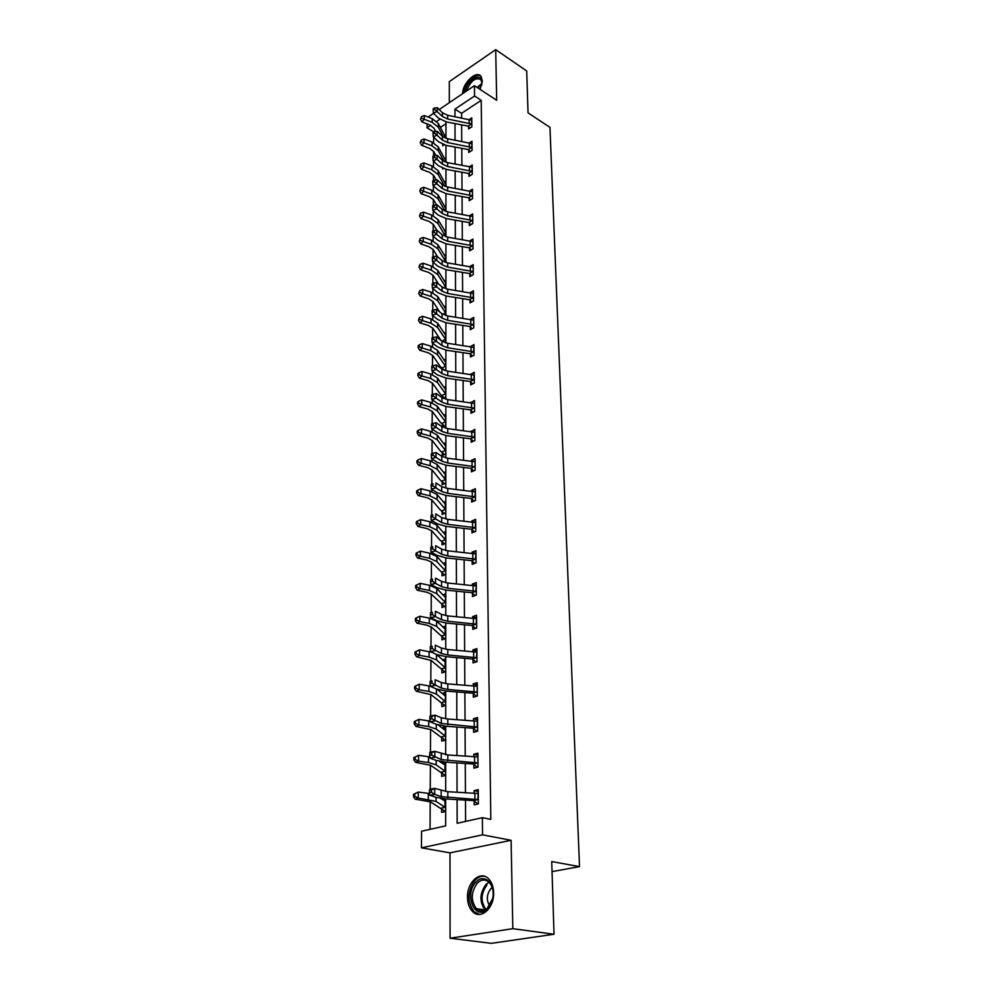<?xml version="1.0" encoding="UTF-8"?>
<svg xmlns="http://www.w3.org/2000/svg" width="993" height="993" viewBox="0 0 993 993"><rect width="100%" height="100%" fill="white"/><g stroke="black" fill="none" stroke-linecap="round" stroke-linejoin="round"><path stroke-width="1.49" d="M480.128 89.42L482.313 80.843L481.022 76.387C476.64 69.671 462.453 83.102 462.601 93.702M467.492 897.349C467.629 903.543 469.379 908.334 472.73 911.711C480.749 920.176 494.303 908.024 493.633 892.744C493.447 886.675 491.734 881.983 488.494 878.693C480.389 870.104 466.958 882.181 467.492 897.349M435.306 130.791L433.68 131.87L427.052 127.812L427.077 123.877M552.046 871.631L579.515 866.628L549.961 127.365L528.04 112.854L526.712 70.987L495.693 49.65L449.32 81.625L449.332 102.664M579.515 866.628L551.723 861.552L554.02 934.252L491.336 943.35L450.077 938.211L512.822 928.678L511.097 840.301L482.548 834.828L421.442 847.823L421.578 831.24L445.658 825.866L445.671 798.943M511.097 840.301L450.003 852.863L450.077 938.211M450.003 852.863L421.442 847.823M433.656 137.146L433.618 142.756M433.581 151.246L433.556 156.05M433.531 161.214L433.494 166.613M433.457 175.103L433.42 180.552M433.395 185.728L433.37 190.917M433.333 199.407L433.296 205.526M433.271 210.715L433.246 215.68M433.196 224.17L433.159 230.972M433.134 236.173L433.109 240.902M433.072 249.392L433.022 256.914M432.998 262.127L432.973 266.62M432.936 275.098L432.886 283.365M432.861 288.591L432.836 292.823M432.799 301.301L432.749 310.337M432.725 315.575L432.7 319.547M432.663 328.013L432.6 337.856M432.576 343.106L432.563 346.793M432.514 355.258L432.464 365.921M432.439 371.183L432.414 374.584M432.377 383.037L432.315 394.556M432.29 399.831L432.265 402.935M432.228 411.363L432.154 423.788M432.129 429.063L432.116 431.856M432.079 440.271L432.005 453.615M431.98 458.903L431.967 461.373M431.918 469.776L431.843 484.038M431.818 489.375L431.806 491.498M431.769 499.876L431.682 515.057M431.657 520.493L431.645 522.256M431.607 530.61L431.521 546.746M431.496 552.282L431.483 553.672M431.446 562.001L431.347 579.13M431.322 584.753L431.322 585.758M431.272 594.05L431.185 612.209M431.099 626.794L430.999 646.033M430.925 660.246L430.825 680.602M430.751 694.442L430.639 715.953M430.565 729.396L430.453 752.123M430.379 765.131L430.254 789.125M430.192 801.686L430.056 829.341M554.02 934.252L512.822 928.678M445.969 123.715L440.396 127.414M441.624 808.625L441.612 812.411L445.621 811.48L445.621 798.931M441.686 772.666L441.674 776.377L445.634 775.359L445.634 762.152M444.305 762.041L441.699 763.034M441.736 737.501L441.736 741.126L445.646 740.046L445.658 726.665L441.811 727.757M441.798 703.094L441.798 706.644L445.658 705.477L445.671 692.394L442.17 693.462M441.86 669.419L441.848 672.894L445.683 671.665L445.683 658.855L442.468 659.911M444.777 638.884L441.885 636.439L441.91 639.864L445.696 638.573L445.696 626.024L442.741 627.055M444.69 606.537L441.935 604.166L441.959 607.517L445.708 606.164L445.72 593.888L442.965 594.894M444.616 574.86L441.984 572.564L442.009 575.853L445.72 574.438L445.733 562.41L443.163 563.403M442.071 541.644L442.059 544.834L445.733 543.357L445.745 531.578L443.337 532.558M442.121 511.321L442.121 514.448L445.745 512.922L445.758 501.378L443.499 502.334M442.17 481.605L442.17 484.671L445.77 483.094L445.77 471.774L443.648 472.718M442.22 452.485L442.22 455.489L445.783 453.851L445.783 442.766L443.772 443.697M442.27 423.937L442.257 426.878L445.795 425.203L445.795 414.329L443.896 415.248M443.263 398.354L445.807 397.101L445.807 386.438L443.995 387.344M442.319 395.934L442.307 397.845M444.305 370.327L445.82 369.557L445.82 359.094L444.094 359.987M442.357 368.49L442.357 369.359M445.348 342.784L445.832 332.283L444.194 333.151M445.894 295.964L445.882 315.6L445.845 305.968L444.281 306.825M445.857 288.789L445.857 280.138L444.355 280.994M445.869 262.5L445.869 254.804L444.43 255.635M420.498 213.284L419.505 215.878L420.498 213.284L423.44 212.13L431.657 215.034L438.012 219.639L445.845 232.499L445.845 236.706L445.882 229.929L444.492 230.761M445.882 211.422L445.894 205.514L444.566 206.321M445.944 169.294L445.944 186.61L445.907 181.533L444.628 182.34M445.907 162.231L445.907 157.986L444.678 158.781M443.387 168.599L442.692 169.033L442.692 168.338M445.919 138.312L445.919 134.862L444.74 135.631M444.119 144.879L442.729 145.785L442.741 144.382M457.09 799.613L457.152 823.296L482.362 817.673L490.827 819.386L481.195 100.305L461.584 113.326L461.608 117.981M461.658 124.857L461.745 141.416M461.782 148.317L461.882 165.285M461.919 172.211L462.018 189.601M462.055 196.552L462.167 214.376M462.204 221.352L462.304 239.623M462.341 246.624L462.453 265.342M462.49 272.367L462.601 291.57M462.639 298.62L462.75 318.306M462.788 325.369L462.899 345.564M462.949 352.664L463.061 373.368M463.098 380.493L463.222 401.743M463.259 408.88L463.383 430.677M463.433 437.839L463.557 460.218M463.594 467.393L463.731 490.368M463.768 497.567L463.905 521.151M463.942 528.363L464.079 552.58M464.116 559.816L464.265 584.691M464.302 591.952L464.451 617.497M464.488 624.771L464.637 651.011M464.674 658.297L464.836 685.282M464.873 692.58L465.034 720.31M465.072 727.621L465.233 756.132M465.27 763.456L465.444 792.774M465.481 800.11L465.605 821.41M477.981 803.97L474.133 800.966L474.207 804.851L478.365 803.883L478.229 789.634L474.083 790.639L474.108 793.295M473.86 764.399L473.897 768.16L478.018 767.117L477.881 753.19L473.785 754.27L473.798 756.716M476.95 731.369L473.537 728.589L473.599 732.3L477.67 731.171L477.534 717.554L473.487 718.721L473.5 720.943M473.276 693.623L473.301 697.223L477.335 696.019L477.199 682.712L473.189 683.941L473.214 685.964M472.991 659.389L473.016 662.914L477 661.648L476.876 648.615L472.904 649.918L472.929 651.756M472.705 625.9L472.742 629.351L476.677 628.01L476.553 615.263L472.631 616.628L472.643 618.279M472.432 593.119L472.469 596.508L476.355 595.092L476.243 582.618L472.358 584.058L472.37 585.522M472.171 561.045L472.196 564.347L476.044 562.882L475.932 550.668L472.097 552.158L472.109 553.449M471.911 529.629L471.936 532.869L475.746 531.342L475.635 519.376L471.836 520.928L471.836 522.057M471.65 498.858L471.675 502.036L475.448 500.447L475.337 488.742L471.576 490.343L471.588 491.312M471.402 468.733L471.427 471.836L475.163 470.198L475.051 458.729L471.327 460.38L471.34 461.199M471.154 439.204L471.179 442.245L474.877 440.557L474.766 429.324L471.092 431.694M470.905 410.27L470.93 413.262L474.592 411.524L474.48 400.502L470.843 402.786M470.67 381.92L470.694 384.837L474.319 383.062L474.22 372.263L470.608 374.46M470.446 354.116L470.471 356.983L474.046 355.159L473.946 344.571L470.384 346.681M470.21 326.858L470.235 329.676L473.785 327.802L473.686 317.425L470.148 319.448M469.987 300.122L470.012 302.89L473.524 300.978L473.425 290.8L469.974 292.749M471.501 275.657L469.739 273.882L469.801 276.613L473.276 274.664L473.177 264.672L469.85 266.558M469.552 248.176L469.577 250.832L473.028 248.846L472.929 239.052L469.776 240.889M470.955 224.604L469.317 222.904L469.366 225.548L472.78 223.524L472.693 213.905L469.701 215.692M469.143 198.166L469.168 200.723L472.544 198.662L472.457 189.229L469.615 190.966M468.932 173.849L468.957 176.357L472.308 174.272L472.221 164.999L469.528 166.7L447.682 162.678L442.344 160.208L437.143 155.305L437.119 159.203L433.109 160.829L438.335 165.707L446.353 169.369L468.448 173.427L471.836 171.317L447.682 166.551L442.332 164.093L434.524 157.204L434.537 155.653L432.936 156.298L432.923 157.862L434.524 157.204M468.733 149.968L468.758 152.438L472.072 150.315L471.985 141.217L469.428 142.868M468.547 126.521L468.559 128.941L471.849 126.806L471.762 117.869L469.317 119.483M439.179 109.54L474.443 85.683L496.686 100.281L495.693 49.65M474.443 85.683L474.555 95.998L454.955 109.131L454.98 116.702M481.195 100.305L474.555 95.998M482.362 817.673L482.548 834.828M428.095 117.025L433.581 113.326M439.837 119.259L436.672 121.369M430.751 125.341L427.052 127.812M445.671 791.52L445.683 762.152M445.696 754.754L445.708 726.206M445.708 718.795L445.72 691.041M445.72 683.656L445.733 656.646M445.733 649.273L445.745 623.008M445.758 615.648L445.77 590.09M445.77 582.742L445.783 557.867M445.783 550.532L445.795 526.327M445.795 519.004L445.807 495.433M445.807 488.134L445.82 465.183M445.82 457.897L445.832 435.542M445.832 428.268L445.845 406.497M445.845 399.248L445.857 378.035M445.857 370.811L445.869 350.144M445.869 342.933L445.882 322.787M445.894 288.802L445.907 269.662M445.907 262.512L445.919 243.856M445.919 236.731L445.931 218.534M445.931 211.435L445.931 193.685M445.956 162.244L445.956 145.35M445.956 138.325L445.969 121.841M455.005 123.579L455.055 140.162M455.079 147.063L455.129 164.044M455.142 170.982L455.204 188.385M455.228 195.336L455.278 213.172M455.303 220.161L455.353 238.444M455.377 245.445L455.439 264.188M455.452 271.226L455.514 290.44M455.539 297.49L455.601 317.201M455.626 324.277L455.688 344.497M455.7 351.596L455.762 372.325M455.787 379.45L455.861 400.725M455.874 407.875L455.948 429.696M455.961 436.87L456.035 459.275M456.06 466.462L456.135 489.462M456.147 496.661L456.221 520.27M456.246 527.506L456.321 551.748M456.346 558.997L456.42 583.896M456.445 591.158L456.519 616.74M456.544 624.026L456.619 650.303M456.643 657.602L456.73 684.624M456.755 691.922L456.842 719.702M456.867 727.025L456.954 755.574M456.966 762.909L457.065 792.265M461.584 113.326L454.955 109.131M478.254 791.545L474.083 790.639M445.621 799.291L442.63 798.67M445.634 763.629L441.699 762.723M477.906 755.263L473.785 754.27M445.658 728.75L441.873 727.807M477.559 719.788L473.487 718.721M445.671 694.628L442.53 693.772M477.223 685.083L473.189 683.941M445.683 661.226L443.077 660.457M476.901 651.135L472.904 649.918M445.696 628.519L443.548 627.849M476.578 617.919L472.631 616.628M445.708 596.508L443.945 595.912M476.268 585.411L472.358 584.058M445.733 565.141L444.293 564.645M475.957 553.573L472.097 552.158M445.745 534.433L444.591 533.998M475.659 522.405L471.836 520.928M445.758 504.332L444.864 503.985M475.362 491.87L471.576 490.343M445.77 474.828L445.1 474.555M474.791 461.844L471.327 460.38M473.76 432.203L471.079 431.024M472.643 403.084L470.843 402.264M471.824 374.634L470.608 374.063M471.141 346.793L470.372 346.42M477.782 799.601L478.241 793.494L447.818 791.706L434.723 788.417L434.698 794.437L429.708 795.219L436.212 797.379L446.167 798.968L473.574 800.594L477.782 799.601L441.177 796.609L434.698 794.437L431.471 792.277L431.483 789.869L429.485 790.18L429.472 792.588L431.471 792.277M476.764 793.519L478.266 792.985M429.485 790.18L429.746 789.212L434.723 788.417L431.483 789.869M429.472 792.588L429.708 795.219M445.41 811.529L430.466 801.847L415.26 799.191L413.485 796.709L414.664 796.237L414.689 793.854L413.51 794.326L413.485 796.709M444.678 801.14L445.621 800.805M440.445 798.36L445.584 801.277L445.621 807.681L436.039 801.401L418.227 798.024L415.26 799.191M413.51 794.326L418.276 792.054L429.559 793.544M414.689 793.854L418.276 792.054L418.227 798.024L414.664 796.237M441.115 808.215L445.162 807.272M476.044 882.032C483.603 873.468 494.799 882.429 493.062 896.058C492.466 901.284 490.654 905.504 487.65 908.719L486.52 909.737C474.108 920.623 464.091 893.315 476.044 882.032M493.111 895.525C493.397 889.802 492.044 885.384 489.04 882.28C485.242 879.053 481.32 879.339 477.298 883.137C470.943 892.099 470.657 900.614 476.417 908.694C479.731 911.562 483.256 911.586 487.017 908.781L492.714 898.442M489.636 905.901C486.235 900.055 486.644 894.283 490.89 888.574L492.18 887.481M484.783 876.36C481.382 875.826 478.179 877.08 475.188 880.083C467.318 891.205 466.971 901.768 474.12 911.797L479.458 914.429M465.072 92.026C466.387 80.172 482.238 71.024 481.99 82.419L481.679 85.336M480.699 76.002C475.573 72.601 464.699 83.549 463.793 92.895M481.977 83.027L480.96 79.701C475.436 77.007 470.62 80.781 466.536 91.046M477.918 756.951L447.818 754.953L434.86 751.366L434.835 757.237L429.907 758.081L436.337 760.452L446.18 762.19L473.264 763.989L477.434 762.922L441.252 759.62L431.645 755.09L431.657 752.731L429.684 753.079L429.671 755.425L431.645 755.09M476.839 757.026L477.918 756.666M477.459 767.254L473.264 763.989M429.684 753.079L429.944 752.21L434.86 751.366L431.657 752.731M429.671 755.425L429.907 758.081M477.099 727.062L477.546 721.241L447.806 719.019L441.326 717.74L434.996 715.146L434.971 720.893L430.106 721.787L436.461 724.356L446.192 726.243L472.978 728.217L477.099 727.062L441.314 723.463L431.818 718.746L431.831 716.45L429.882 716.809L429.87 719.106L431.818 718.746M476.913 721.365L477.571 721.166M429.882 716.809L430.143 716.052L434.996 715.146L431.831 716.45M429.87 719.106L430.106 721.787M445.249 775.459L430.664 765.305L415.62 762.388L413.87 759.893L415.037 759.384L415.062 757.051L413.895 757.56L413.87 759.893M444.914 765.355L445.634 765.119M445.634 765.38L445.634 771.648L436.163 764.821L428.479 762.537L418.549 761.135L415.62 762.388M413.895 757.56L418.599 755.301L429.808 756.927M415.062 757.051L418.599 755.301L418.549 761.135L415.037 759.384M439.278 761.271L445.609 765.392M441.177 772.256L445.187 771.226M445.112 740.195L430.838 729.582L415.98 726.417L414.242 723.897L415.397 723.351L415.422 721.067L414.267 721.613L414.242 723.897M414.267 721.613L418.922 719.366L418.872 725.064L428.691 726.591L436.287 729.073L445.646 736.409M445.658 730.265L445.038 735.875M415.422 721.067L418.922 719.366L430.043 721.141M438.273 724.964L445.038 730.302M441.252 737.091L445.212 735.974M415.397 723.351L418.872 725.064L415.98 726.417M477.236 686.3L447.793 683.892L441.389 682.514L435.133 679.733L435.108 685.356L430.292 686.312L436.585 689.055L446.205 691.078L472.693 693.213L476.764 691.997L447.806 689.465L441.376 688.112L431.992 683.221L432.005 680.975L430.081 681.359L430.068 683.606L431.992 683.221M476.479 696.279L472.693 693.213M430.081 681.359L432.005 680.975M430.068 683.606L430.292 686.312M476.441 657.689L476.876 652.14L447.793 649.521L441.451 648.069L435.269 645.115L435.244 650.614L430.478 651.619L436.697 654.536L446.205 656.696L472.407 658.992L476.441 657.689L447.793 654.983L441.438 653.531L432.166 648.479L432.166 646.282L430.267 646.691L430.254 648.888L432.166 648.479M476.032 661.959L472.407 658.992M430.267 646.691L432.166 646.282M430.254 648.888L430.478 651.619M476.119 624.125L476.553 618.713L447.781 615.908L441.513 614.369L435.393 611.254L435.381 616.628L430.664 617.696L436.808 620.774L446.217 623.058L472.134 625.491L476.119 624.125L447.781 621.246L441.5 619.719L435.381 616.628L432.327 614.506L432.34 612.346L430.453 612.78L430.441 614.928L432.327 614.506M475.597 628.383L472.134 625.491M430.453 612.78L432.34 612.346M430.441 614.928L430.664 617.696M444.988 705.688L431.024 694.641L416.315 691.252L414.602 688.708L415.744 688.124L415.769 685.89L414.627 686.473L414.602 688.708M415.769 685.89L419.232 684.227L419.183 689.8L428.889 691.451L436.399 694.095L445.671 701.927M445.671 695.919L445.063 701.393M419.232 684.227L430.279 686.138M437.367 689.378L445.063 695.932M441.314 702.672L445.224 701.492M415.744 688.124L419.183 689.8L416.315 691.252M444.876 671.926L431.198 660.457L416.65 656.845L414.962 654.288L416.092 653.667L416.117 651.482L414.987 652.103L414.962 654.288M436.51 654.449L445.646 662.319L445.683 668.19L436.523 659.886L429.1 657.068L419.493 655.318L416.65 656.845M416.117 651.482L419.542 649.856L431.781 652.24M419.542 649.856L419.493 655.318L416.092 653.667M441.376 668.997L445.249 667.755M416.452 617.832L419.84 616.243L429.324 618.105L436.647 621.121L445.671 629.413L445.696 635.16L436.635 626.409L429.286 623.43L419.791 621.581L416.986 623.194L415.31 620.613L416.427 619.967L416.452 617.832L415.335 618.478L415.31 620.613M441.885 636.439L431.372 627.017L426.469 625.044L416.986 623.194M419.84 616.243L419.791 621.581L416.427 619.967M441.438 636.041L445.261 634.726M475.808 591.282L476.243 585.994L447.781 583.015L441.575 581.401L435.517 578.125L435.505 583.387L430.838 584.492L436.92 587.732L446.229 590.14L471.874 592.722L475.808 591.282L447.781 588.241L441.562 586.627L435.505 583.387L432.489 581.265L432.489 579.155L430.627 579.614L430.614 581.712L432.489 581.265M475.188 595.515L471.874 592.722M430.627 579.614L432.489 579.155M430.614 581.712L430.838 584.492M416.787 584.889L415.67 585.572L415.657 587.67L416.762 586.987L416.787 584.889L420.138 583.338L420.089 588.564L429.485 590.525L436.746 593.653L445.708 602.838M445.708 597.19L445.125 602.267M441.935 604.166L431.533 594.286L426.68 592.2L417.308 590.264L415.657 587.67M420.138 583.338L429.51 585.311L436.759 588.477L445.125 597.141M441.488 603.769L445.286 602.391M416.762 586.987L420.089 588.564L417.308 590.264M475.51 559.133L475.932 553.97L447.769 550.83L441.637 549.129L435.642 545.703L435.629 550.854L431.012 552.009L437.032 555.397L446.242 557.917L471.613 560.635L475.51 559.133L447.769 555.943L441.624 554.255L435.629 550.854L432.638 548.744L432.65 546.684L430.813 547.155L430.801 549.216L432.638 548.744M474.791 563.366L471.613 560.635M430.813 547.155L432.65 546.684M430.801 549.216L431.012 552.009M417.11 552.654L416.005 553.374L415.993 555.41L417.085 554.702L417.11 552.654L420.424 551.14L420.374 556.254L429.671 558.314L436.858 561.591L445.72 571.174M445.733 565.65L445.149 570.59M441.984 572.564L431.694 562.249L426.903 560.064L417.631 558.029L415.993 555.41M420.424 551.14L429.696 553.213L436.87 556.514L445.149 565.576M441.55 572.167L445.298 570.727M417.085 554.702L420.374 556.254L417.631 558.029M475.213 527.668L475.635 522.616L447.756 519.314L441.686 517.539L435.766 513.977L435.753 519.016L431.185 520.22L437.131 523.745L446.242 526.377L471.352 529.219L475.213 527.668L447.769 524.316L441.686 522.554L435.753 519.016L432.799 516.906L432.799 514.895L430.974 515.379L430.974 517.39L432.799 516.906M474.406 531.876L471.352 529.219M430.974 515.379L432.799 514.895M430.974 517.39L431.185 520.22M444.554 543.829L440.135 540.229L431.856 530.87L427.114 528.599L417.941 526.464L416.315 523.845L417.395 523.112L417.42 521.102L416.34 521.846L416.315 523.845M417.42 521.102L420.697 519.624L420.66 524.627L429.845 526.774L436.957 530.2L445.733 540.167M445.708 540.142L445.708 534.755L445.162 539.571M420.697 519.624L429.882 521.784L436.982 525.223L445.162 534.656M441.612 541.21L445.323 539.708M417.395 523.112L420.66 524.627L417.941 526.464M474.915 496.848L475.337 491.907L447.756 488.457L441.748 486.607L435.89 482.908L435.865 487.848L431.359 489.09L437.243 492.751L446.254 495.495L471.104 498.449L474.915 496.848L447.756 493.347L441.736 491.523L435.865 487.848L432.948 485.751L432.96 483.777L431.148 484.274L431.136 486.247L432.948 485.751M474.033 501.043L471.104 498.449M431.148 484.274L432.96 483.777M431.136 486.247L431.359 489.09M444.492 513.443L440.197 509.868L432.017 500.149L427.313 497.778L418.239 495.569L416.638 492.938L417.705 492.168L417.73 490.207L416.65 490.976L416.638 492.938M417.73 490.207L420.982 488.755L430.056 491.001L437.081 494.576L445.72 504.494L445.758 509.781L437.069 499.442L430.031 495.892L420.933 493.658L418.239 495.569M420.982 488.755L420.933 493.658L417.705 492.168M441.662 510.886L445.336 509.335M475.076 461.819L447.744 458.232L441.798 456.321L436.001 452.485L435.989 457.326L431.521 458.605L437.342 462.403L446.267 465.233L470.856 468.324L474.629 466.648L447.744 463.023L441.798 461.124L435.989 457.326L433.097 455.241L433.097 453.304L431.31 453.826L431.31 455.75L433.097 455.241M473.686 470.843L470.856 468.324M431.31 455.75L431.521 458.605M436.001 452.485L433.097 453.304M444.442 483.665L440.271 480.115L432.166 470.049L427.524 467.604L418.537 465.307L416.948 462.664L418.016 461.869L418.028 459.945L416.973 460.74L416.948 462.664M418.028 459.945L421.243 458.53L421.206 463.334L430.205 465.643L437.168 469.329L445.77 480.016M421.243 458.53L430.23 460.851L437.181 464.563L445.733 474.828L445.733 479.991M441.711 481.171L445.361 479.557M418.016 461.869L421.206 463.334L418.537 465.307M474.356 437.081L474.766 432.352L447.744 428.616L441.86 426.642L436.113 422.695L436.101 427.424L431.682 428.753L437.441 432.675L446.267 435.604L470.62 438.794L474.356 437.081L447.744 433.32L441.848 431.359L433.233 425.352L433.246 423.452L431.483 423.986L431.471 425.885L433.233 425.352M473.338 441.264L470.62 438.794M431.471 425.885L431.682 428.753M436.113 422.695L433.246 423.452M444.392 454.484L440.333 450.959L432.315 440.557L427.722 438.037L418.823 435.654L417.259 432.998L418.314 432.191L418.326 430.304L417.271 431.123L417.259 432.998M418.326 430.304L421.504 428.914L421.466 433.618L430.379 436.014L437.268 439.812L445.783 450.847M445.783 445.758L445.224 450.239M421.504 428.914L430.403 431.322L437.28 435.145L445.224 445.609M441.773 452.038L445.373 450.388M418.314 432.191L421.466 433.618L418.823 435.654M474.517 403.481L447.731 399.608L441.91 397.572L436.225 393.501L436.212 398.143L431.831 399.509L437.541 403.543L446.279 406.559L470.384 409.861L474.083 408.098L447.731 404.213L441.897 402.19L433.382 396.083L433.382 394.221L431.632 394.767L431.632 396.629L433.382 396.083M473.003 412.269L470.384 409.861M431.632 396.629L431.831 399.509M436.225 393.501L433.382 394.221M444.355 425.885L440.408 422.373L432.464 411.661L427.909 409.054L419.108 406.609L417.556 403.94L418.599 403.108L418.624 401.259L417.581 402.103L417.556 403.94M418.624 401.259L421.764 399.906L421.727 404.511L430.54 406.981L437.367 410.903L445.795 422.248M445.758 422.224L445.77 417.259L445.236 421.628M421.764 399.906L430.565 402.376L437.379 406.323L445.249 417.097M441.823 423.49L445.398 421.789M418.599 403.108L421.727 404.511L419.108 406.609M473.81 379.698L474.207 375.18L447.731 371.183L441.959 369.086L436.337 364.903L436.324 369.458L431.992 370.848L437.628 374.994L446.291 378.11L470.148 381.511L473.81 379.698L447.731 375.702L441.947 373.616L433.519 367.398L433.519 365.573L431.794 366.132L431.781 367.956L433.519 367.398M472.693 383.857L470.148 381.511M431.781 367.956L431.992 370.848M436.337 364.903L433.519 365.573M444.318 397.833L440.47 394.345L432.613 383.335L428.107 380.654L419.394 378.134L417.854 375.466L418.885 374.597L418.897 372.797L417.867 373.653L417.854 375.466M418.897 372.797L422.025 371.469L421.975 375.987L430.714 378.519L437.466 382.553L445.807 394.209M445.77 394.184L445.783 389.318L445.261 393.588M422.025 371.469L430.739 374.013L437.479 378.06L445.261 389.144M441.873 395.499L445.41 393.749M418.885 374.597L421.975 375.987L419.394 378.134M473.549 351.845L473.946 347.426L447.719 343.305L442.009 341.17L436.448 336.875L436.423 341.331L432.141 342.759L437.727 347.016L446.291 350.206L469.925 353.707L473.549 351.845L447.719 347.736L442.009 345.601L433.656 339.283L433.656 337.496L431.943 338.079L431.93 339.854L433.656 339.283M472.383 356.015L469.925 353.707M431.93 339.854L432.141 342.759M436.448 336.875L433.656 337.496M444.256 370.302L440.532 366.864L432.749 355.568L428.293 352.813L419.667 350.231L418.14 347.55L419.17 346.669L419.183 344.894L418.165 345.775L418.14 347.55M419.183 344.894L422.273 343.603L422.224 348.034L430.875 350.628L437.553 354.774L445.82 366.715M445.783 366.69L445.795 361.924L445.274 366.082M422.273 343.603L430.9 346.209L437.578 350.368L445.274 361.725M441.922 368.043L445.423 366.256M419.17 346.669L422.224 348.034L419.667 350.231M473.711 320.218L447.719 315.985L442.059 313.788L436.548 309.406L436.535 313.776L432.29 315.228L437.814 319.585L446.304 322.862L469.701 326.449L473.289 324.55L447.719 320.329L442.059 318.145L433.78 311.728L433.792 309.977L432.092 310.573L432.079 312.311L433.78 311.728M472.072 328.708L469.701 326.449M432.079 312.311L432.29 315.228M436.548 309.406L433.792 309.977M419.456 317.537L418.425 320.18L419.456 317.537L422.509 316.271L422.472 320.615L431.024 323.284L437.652 327.529L445.832 339.755M445.832 335.038L445.298 339.109M440.979 340.376L432.898 328.335L428.479 325.518L419.927 322.874L418.425 320.18M422.509 316.271L431.049 318.952L437.665 323.209L445.298 334.84M442.009 345.601L441.86 341.046M441.972 341.12L445.435 339.283M419.443 319.274L422.472 320.615L419.927 322.874M473.45 293.543L447.706 289.199L442.108 286.952L436.647 282.459L436.635 286.741L432.427 288.243L437.913 292.699L446.316 296.038L469.478 299.712L473.04 297.776L447.706 293.456L442.108 291.222L433.916 284.718L433.929 283.005L432.24 283.601L432.228 285.314L433.916 284.718M473.04 297.776L473.425 293.543M471.787 301.922L469.478 299.712M432.228 285.314L432.427 288.243M436.647 282.459L433.929 283.005M419.729 290.713L418.698 293.345L419.729 290.713L422.745 289.484L422.708 293.742L431.185 296.473L437.739 300.805L445.845 313.291M445.845 308.674L445.311 312.646M439.614 311.839L433.035 301.636L428.653 298.756L420.2 296.038L418.698 293.345M422.745 289.484L431.21 292.215L437.752 296.572L445.311 308.451M442.766 314.284L445.46 312.82M419.704 292.426L422.708 293.742L420.2 296.038M473.202 267.365L447.706 262.922L442.158 260.625L436.759 256.045L436.734 260.253L432.576 261.767L438 266.323L446.316 269.736L469.267 273.497L472.792 271.511L447.706 267.092L442.146 264.808L434.04 258.217L434.053 256.542L432.389 257.15L432.377 258.838L434.04 258.217M432.377 258.838L432.576 261.767M436.759 256.045L434.053 256.542M419.989 264.411L418.972 267.03L419.989 264.411L422.981 263.195L422.944 267.378L431.334 270.158L437.826 274.589L445.857 287.337M445.82 287.312L445.832 282.806L445.323 286.692M438.521 283.998L433.159 275.433L428.827 272.492L420.449 269.724L418.972 267.03M422.981 263.195L431.359 266L437.851 270.431L445.323 282.571M443.598 287.92L445.472 286.865M419.965 266.087L422.944 267.378L420.449 269.724M472.953 241.696L447.694 237.141L442.208 234.807L436.858 230.14L436.833 234.261L432.712 235.813L438.087 240.443L446.329 243.93L469.056 247.766L472.544 245.755L447.694 241.237L442.195 238.903L434.164 232.238L434.177 230.587L432.526 231.22L432.514 232.858L434.164 232.238M471.228 249.888L469.056 247.766M432.514 232.858L432.712 235.813M436.858 230.14L434.177 230.587M420.25 238.605L423.217 237.414L431.508 240.269L437.938 244.799L445.845 257.41L445.869 261.867L437.913 248.871L431.483 244.365L423.179 241.522L420.709 243.906L419.245 241.2L420.25 238.605L419.245 241.2M437.528 256.703L433.296 249.739L429.001 246.736L420.709 243.906M423.217 237.414L423.179 241.522L420.225 240.244M444.442 261.991L445.485 261.395M472.718 216.499L447.694 211.857L442.257 209.473L436.945 204.719L436.932 208.766L432.849 210.342L438.174 215.059L446.329 218.609L468.857 222.519L472.308 220.471L447.694 215.878L442.245 213.495L434.289 206.755L434.301 205.141L432.663 205.774L432.65 207.388L434.289 206.755M432.65 207.388L432.849 210.342M436.945 204.719L434.301 205.141M436.759 230.153L433.42 224.517L429.175 221.464L420.958 218.584L419.505 215.878M423.44 212.13L423.403 216.151L431.632 219.043L438 223.636L445.696 236.657M420.486 214.898L423.403 216.151L420.958 218.584M472.482 191.773L447.682 187.032L442.295 184.611L437.044 179.783L437.032 183.742L432.985 185.343L438.248 190.147L446.341 193.759L468.646 197.744L472.072 195.671L447.682 190.979L442.295 188.558L434.413 181.744L434.425 180.155L432.799 180.8L432.787 182.389L434.413 181.744M470.694 199.792L468.646 197.744M432.787 182.389L432.985 185.343M437.044 179.783L434.425 180.155M445.894 208.033L445.373 211.248M436.448 204.794L433.556 199.767L429.336 196.651L421.193 193.722L419.766 191.016L420.747 188.447L419.766 191.016M420.747 188.447L423.663 187.305L431.806 190.259L438.099 194.951L445.373 207.76M423.663 187.305L423.626 191.252L431.781 194.194L438.087 198.873L445.087 211.137M420.734 190.023L423.626 191.252L421.193 193.722M471.836 171.317L472.221 167.507L469.478 166.687L469.515 170.548M470.446 175.426L468.448 173.427M432.923 157.862L433.109 160.829M437.143 155.305L434.537 155.653M445.894 184.003L445.385 186.423M436.163 179.907L433.68 175.463L429.51 172.31L421.442 169.331L420.014 166.613L420.995 164.056L420.014 166.613M420.995 164.056L423.874 162.939L431.943 165.943L438.186 170.709L445.398 183.73M423.874 162.939L423.837 166.812L431.918 169.815L438.174 174.569L444.579 186.088M420.97 165.608L423.837 166.812L421.442 169.331M471.613 147.411L471.985 143.675L447.669 138.759L442.381 136.264L437.23 131.287L437.218 135.11L433.246 136.749L438.409 141.701L446.353 145.425L468.262 149.558L471.613 147.411L447.682 142.57L442.381 140.075L434.649 133.124L434.649 131.597L433.06 132.255L433.06 133.782L434.649 133.124M470.198 151.519L468.262 149.558M433.06 133.782L433.246 136.749M437.23 131.287L434.649 131.597M445.907 160.419L445.41 162.045M435.915 155.467L433.792 151.606L429.659 148.404L421.677 145.375L420.262 142.657L421.231 140.125L420.262 142.657M421.231 140.125L424.085 139.02L432.079 142.073L438.261 146.914L445.41 160.121M424.085 139.02L424.061 142.831L432.054 145.872L438.248 150.7L444.094 161.449M421.218 141.639L424.061 142.831L421.677 145.375M471.787 120.277L447.669 115.287L442.431 112.755L437.317 107.703L437.305 111.452L433.37 113.115L438.496 118.142L446.366 121.916L468.063 126.111L471.39 123.939L447.669 119.023L442.419 116.491L434.76 109.478L434.773 107.976L433.196 108.647L433.184 110.149L434.76 109.478M471.39 123.939L471.762 120.277M469.95 128.035L468.063 126.111M433.184 110.149L433.37 113.115M437.317 107.703L434.773 107.976M445.894 138.3L445.423 136.947L445.423 138.126M435.679 131.473L433.916 128.184L429.82 124.932L421.901 121.866L420.511 119.148L421.466 116.615L420.511 119.148M421.466 116.615L424.296 115.548L432.216 118.639L438.347 123.542L445.423 136.947M424.296 115.548L424.259 119.284L432.191 122.362L438.335 127.265L443.61 137.22M421.454 118.105L424.259 119.284L421.901 121.866M447.831 797.677L447.818 791.706M441.177 796.609L441.19 790.627M474.902 799.278L474.853 793.345M428.306 793.357L428.268 799.303M436.051 797.329L436.039 801.401M445.001 801.351L444.988 807.185M476.417 908.694L485.105 909.948C479.321 901.917 479.582 893.439 485.912 884.527L489.003 882.243M486.905 885.061C480.835 893.563 480.525 901.718 485.999 909.514M477.087 87.421L481.965 83.375M481.841 84.467L477.881 87.943M477.943 763.307L477.881 756.951M447.818 760.787L447.818 754.953M441.252 759.62L441.264 753.774M474.592 762.562L474.542 756.765M447.806 724.729L447.806 719.019M441.314 723.463L441.326 717.74M474.282 726.677L474.232 720.992M428.517 756.728L428.479 762.537M436.175 760.39L436.163 764.821M445.013 765.429L445.013 771.139M445.621 730.277L445.621 736.384M428.728 720.906L428.691 726.591M436.299 724.282L436.287 729.073M477.261 692.382L477.211 686.312M447.806 689.465L447.793 683.892M441.376 688.112L441.389 682.514M473.984 691.575L473.934 686.026M447.793 654.983L447.793 649.521M441.438 653.531L441.451 648.069M473.686 657.242L473.649 651.818M447.781 621.246L447.781 615.908M441.5 619.719L441.513 614.369M473.4 623.654L473.351 618.341M445.634 695.932L445.634 701.902M428.926 685.89L428.889 691.451M436.423 688.981L436.399 694.095M429.125 651.631L429.1 657.068M436.535 654.474L436.523 659.886M445.087 662.294L445.087 667.644M429.324 618.105L429.286 623.43M436.647 621.121L436.635 626.409M445.112 629.376L445.1 634.601M447.781 588.241L447.781 583.015M441.562 586.627L441.575 581.401M473.115 590.785L473.078 585.585M445.683 597.203L445.683 602.801M429.51 585.311L429.485 590.525M436.759 588.477L436.746 593.653M447.769 555.943L447.769 550.83M441.624 554.255L441.637 549.129M472.842 558.625L472.805 553.523M445.696 565.662L445.696 571.149M429.696 553.213L429.671 558.314M436.87 556.514L436.858 561.591M447.769 524.316L447.756 519.314M441.686 522.554L441.686 517.539M472.569 527.122L472.531 522.132M429.882 521.784L429.845 526.774M436.982 525.223L436.957 530.2M447.756 493.347L447.756 488.457M441.736 491.523L441.748 486.607M472.308 496.277L472.271 491.398M430.056 491.001L430.031 495.892M437.081 494.576L437.069 499.442M445.187 504.37L445.187 509.186M475.101 467.058L475.051 461.819M447.744 463.023L447.744 458.232M441.798 461.124L441.798 456.321M472.047 466.065L472.01 461.286M430.23 460.851L430.205 465.643M437.181 464.563L437.168 469.329M445.212 474.691L445.199 479.408M447.744 433.32L447.744 428.616M441.848 431.359L441.86 426.642M471.799 436.473L471.762 431.781M445.758 445.758L445.745 450.822M430.403 431.322L430.379 436.014M437.28 435.145L437.268 439.812M474.53 408.508L474.48 403.481M447.731 404.213L447.731 399.608M441.897 402.19L441.91 397.572M471.551 407.478L471.514 402.885M430.565 402.376L430.54 406.981M437.379 406.323L437.367 410.903M447.731 375.702L447.731 371.183M441.947 373.616L441.959 369.086M471.303 379.053L471.265 374.547M430.739 374.013L430.714 378.519M437.479 378.06L437.466 382.553M447.719 347.736L447.719 343.305M471.067 351.187L471.03 346.78M430.9 346.209L430.875 350.628M437.578 350.368L437.553 354.774M473.735 324.959L473.686 320.218M447.719 320.329L447.719 315.985M442.059 318.145L442.059 313.788M470.831 323.867L470.794 319.547M445.807 335.038L445.795 339.718M431.049 318.952L431.024 323.284M437.665 323.209L437.652 327.529M447.706 293.456L447.706 289.199M442.108 291.222L442.108 286.952M470.608 297.081L470.57 292.836M445.82 308.674L445.807 313.267M431.21 292.215L431.185 296.473M437.752 296.572L437.739 300.805M473.214 271.921L473.177 267.365M447.706 267.092L447.706 262.922M442.146 264.808L442.158 260.625M470.372 270.804L470.347 266.645M431.359 266L431.334 270.158M437.851 270.431L437.826 274.589M472.978 246.165L472.929 241.696M447.694 241.237L447.694 237.141M442.195 238.903L442.208 234.807M470.161 245.035L470.123 240.939M431.508 240.269L431.483 244.365M437.938 244.799L437.913 248.871M445.348 257.175L445.348 261.209M472.73 220.88L472.693 216.499M447.694 215.878L447.694 211.857M442.245 213.495L442.257 209.473M469.937 219.738L469.9 215.729M431.657 215.034L431.632 219.043M438.012 219.639L438 223.636M445.361 232.238L445.361 236.197M472.494 196.08L472.445 191.773M447.682 190.979L447.682 187.032M442.295 188.558L442.295 184.611M469.726 194.913L469.689 190.979M445.857 208.033L445.857 211.41M431.806 190.259L431.781 194.194M438.099 194.951L438.087 198.873M447.682 166.551L447.682 162.678M442.332 164.093L442.344 160.208M445.869 184.003L445.869 186.585M431.943 165.943L431.918 169.815M438.186 170.709L438.174 174.569M447.682 142.57L447.669 138.759M442.381 140.075L442.381 136.264M469.317 146.641L469.279 142.843M445.882 160.407L445.882 162.219M432.079 142.073L432.054 145.872M438.261 146.914L438.248 150.7M447.669 119.023L447.669 115.287M442.419 116.491L442.431 112.755M469.106 123.157L469.081 119.433M432.216 118.639L432.191 122.362M438.347 123.542L438.335 127.265M487.017 908.781L486.52 909.737"/></g></svg>
